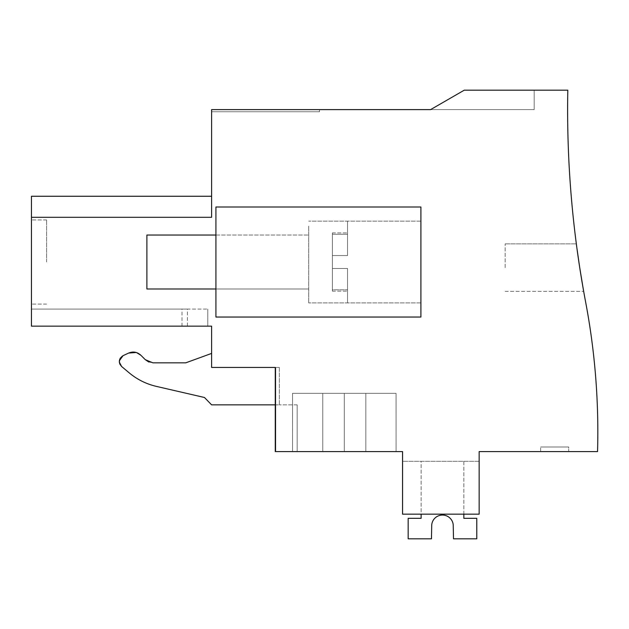 <?xml version="1.0" encoding="UTF-8"?>
<svg xmlns="http://www.w3.org/2000/svg" width="629" height="629" viewBox="0 0 629 629"><rect width="100%" height="100%" fill="white"/><g stroke="black" fill="none" stroke-linecap="round" stroke-linejoin="round"><path stroke-width="0.47" stroke-dasharray="3.15 2.36" d="M464.249 90.183L430.613 109.603L211.611 109.603L211.611 217.296L31.45 217.296L31.45 196.256L31.45 326.16L31.45 309.075L187.403 309.075L31.45 309.075L31.45 326.16L31.45 309.075L31.45 326.16L211.611 326.16L211.611 367.446L275.266 367.446L275.266 451.591L402.56 451.591L402.56 514.16L479.156 514.16L479.156 451.591L597.55 451.591A697.066 697.066 0 0 0 585.678 302.297A1035.664 1035.664 0 0 1 567.806 90.183L464.249 90.183L534.178 90.183L464.249 90.183L534.178 90.183L464.249 90.183L430.613 109.603L534.178 109.603L430.613 109.603L534.178 109.603L430.613 109.603L464.249 90.183M275.266 451.591L275.266 367.446L275.266 451.591L275.785 451.591L275.266 451.591M215.928 317.04L215.928 206.996L420.903 206.996L215.928 206.996L215.928 317.04L215.928 206.996L420.903 206.996L420.903 317.04L215.928 317.04L420.903 317.04L420.903 206.996L420.903 317.04L215.928 317.04M211.611 109.603L319.493 109.603L211.611 109.603L319.493 109.603L211.611 109.603L211.611 111.765L319.493 111.765L211.611 111.765L319.493 111.765L211.611 111.765L211.611 109.603M31.45 217.296L211.611 217.296L31.45 217.296L211.611 217.296L211.611 196.256L211.611 217.296L211.611 196.256L211.611 217.296L31.45 217.296L31.45 196.256L211.611 196.256M31.45 262.018L31.45 304.09L31.45 262.018M120.037 364.49L121.625 366.495L129.228 372.879C137.185 379.491 146.195 383.989 156.275 386.363L204.456 397.489L211.611 404.856L279.355 404.856L279.355 367.446L211.611 367.446L211.611 353.412L185.72 362.847L152.926 362.847L148.806 362.013M211.611 367.446L211.611 353.412M275.785 367.446L279.355 367.446L275.785 367.446L275.785 451.591L297.179 451.591L275.785 451.591L275.785 367.446M292.532 451.591L396.089 451.591L292.524 451.591L322.763 451.591L322.763 393.337L396.089 393.337L322.763 393.337L322.763 451.591L396.089 451.591L292.524 451.591L292.532 393.337L396.089 393.337L292.524 393.337L292.524 451.591M396.089 451.591L396.081 393.337L396.089 451.591M402.56 514.16L402.56 461.301L479.156 461.301L479.156 514.16L479.156 461.301L479.156 514.16L479.156 461.301L402.56 461.301L479.156 461.301L402.56 461.301L402.56 514.16L402.56 461.301L402.56 514.16L479.156 514.16L402.56 514.16M568.702 451.591L540.649 451.591L568.702 451.591L540.649 451.591L568.702 451.591L568.702 446.999L540.649 446.999L568.702 446.999L540.649 446.999L568.702 446.999L568.702 451.591M583.421 289.985L583.665 291.329L583.421 289.985M580.63 273.371L580.284 271.201L580.63 273.371M576.518 245.208L576.337 243.863L576.518 245.208M579.726 267.655C575.315 237.086 575.299 236.952 579.71 267.529C575.299 236.952 575.315 237.086 579.726 267.655M420.903 297.894L420.903 221.141L420.903 297.894M215.928 238.352L215.928 288.986L215.928 238.352M534.178 90.183L534.178 109.603L534.178 90.183M319.493 109.603L319.493 111.765L319.493 109.603M182.009 326.16L182.009 309.075L207.767 309.075L182.009 309.075L182.009 326.16M46.593 262.018L46.593 219.946L46.593 262.018M187.403 326.16L187.403 309.075L207.767 309.075L187.403 309.075L187.403 326.16M207.767 326.16L207.767 309.075L207.767 326.16M119.408 362.642L119.368 360.692M132.436 352.083L128.638 353.066L123.048 355.668M135.07 352.216L137.594 352.987M147.941 361.612L140.825 355.212M297.179 404.856L297.179 451.591L297.179 404.856L279.355 404.856L297.179 404.856M344.307 451.591L344.307 393.337L344.307 451.591M365.85 451.591L365.85 393.337L365.85 451.591M540.649 451.591L540.649 446.999L540.649 451.591M505.158 267.655L505.158 243.863L505.158 267.655M308.705 226.149L308.705 302.895L308.705 226.149M308.705 238.352L308.705 288.986L308.705 238.352M148.067 361.675L152.926 362.847M275.266 404.856L279.355 404.856L279.355 367.446L275.266 367.446M453.226 524.924L453.493 538.817L476.782 538.817L453.493 538.817L453.226 524.924A10.787 10.787 -90 0 0 431.73 524.924L431.463 538.817L408.174 538.817L431.463 538.817L431.73 524.924L431.463 538.817L408.174 538.817L408.174 518.32L408.174 538.817L408.174 518.32L421.115 518.32L408.174 518.32L421.115 518.32L421.115 461.301L463.84 461.301L463.84 518.32L463.84 461.301L421.115 461.301L421.115 518.32L421.115 461.301L463.84 461.301L463.84 518.32L476.782 518.32L463.84 518.32L476.782 518.32L476.782 538.817L476.782 518.32L476.782 538.817L453.493 538.817L453.226 524.924A10.787 10.787 -90 0 0 431.73 524.924M463.84 514.16L463.84 461.301L421.115 461.301L421.115 514.16M215.928 235.049L308.705 235.049L146.887 235.049L146.887 288.986L146.887 235.049L146.887 288.986L308.705 288.986L215.928 288.986M347.546 255.547L347.546 221.141L347.546 255.547L347.546 232.895L347.546 255.547L332.371 255.547L347.546 255.547L332.371 255.547L332.371 268.489L332.371 255.547L347.546 255.547L347.546 221.141L347.546 255.547L347.546 234.24L332.371 234.24L332.371 255.547L332.371 232.895L332.371 234.24L347.546 234.24L347.546 232.895L347.546 255.547L332.371 255.547L347.546 255.547L332.371 255.547L332.371 268.489L347.546 268.489L347.546 302.895L347.546 268.489L347.546 291.148L347.546 268.489L332.371 268.489L347.546 268.489L332.371 268.489L332.371 291.148L332.371 289.796L347.546 289.796L347.546 291.148L347.546 268.489L347.546 302.895L347.546 268.489L347.546 289.796L332.371 289.796L332.371 255.547L347.546 255.547M332.371 268.489L347.546 268.489L332.371 268.489L347.546 268.489L332.371 268.489L332.371 291.148L332.371 289.796L347.546 289.796L332.371 289.796L332.371 268.489M332.371 234.24L332.371 255.547L332.371 232.895L332.371 234.24L347.546 234.24L332.371 234.24M46.593 219.946L31.45 219.946L46.593 219.946M46.593 304.09L31.45 304.09L46.593 304.09M505.158 291.329L583.665 291.329L505.158 291.329M505.158 243.863L576.337 243.863L505.158 243.863M420.903 302.895L308.705 302.895L420.903 302.895M420.903 221.141L308.705 221.141L420.903 221.141M332.371 291.148L347.546 291.148L332.371 291.148M332.371 232.895L347.546 232.895L332.371 232.895"/><path stroke-width="0.94" d="M275.266 367.446L275.266 451.591L402.56 451.591L402.56 514.16L479.156 514.16L479.156 451.591L597.55 451.591A697.066 697.066 0 0 0 585.678 302.297A1035.664 1035.664 0 0 1 567.806 90.183L464.249 90.183L430.613 109.603L211.611 109.603L211.611 217.296L31.45 217.296L31.45 326.16L211.611 326.16L211.611 367.446L275.266 367.446L211.611 367.446M31.45 217.296L31.45 196.256L211.611 196.256M579.726 267.655L583.421 289.985L579.726 267.655C575.315 237.086 575.299 236.952 579.71 267.529L580.284 271.201L579.71 267.529C575.299 236.952 575.315 237.086 579.726 267.655M583.665 291.329L580.63 273.371L583.665 291.329M120.037 364.49L119.408 362.642M119.368 360.692L123.048 355.668C118.669 358.774 118.189 362.383 121.625 366.495L119.345 362.147M132.436 352.083L135.07 352.216M137.594 352.987L140.825 355.212C137.208 351.949 133.144 351.234 128.638 353.066L136.194 352.476M211.611 353.412L185.72 362.847L152.926 362.847L145.299 359.686L148.806 362.013M145.299 359.686L140.825 355.212L136.532 352.578M128.638 353.066L123.048 355.668L120.249 358.2M119.321 361.934L120.123 358.404M121.625 366.495L129.228 372.879C137.185 379.491 146.195 383.989 156.275 386.363C146.195 383.989 137.185 379.491 129.228 372.879M156.275 386.363L204.456 397.489L211.611 404.856L275.266 404.856M420.903 206.996L215.928 206.996L215.928 317.04L420.903 317.04L420.903 206.996M463.84 514.16L463.84 518.32L476.782 518.32L476.782 538.817L453.493 538.817L453.226 524.924A10.787 10.787 -90 0 0 431.73 524.924L431.463 538.817L408.174 538.817L408.174 518.32L421.115 518.32L421.115 514.16M453.226 524.924A10.787 10.787 -90 0 0 431.73 524.924M215.928 288.986L146.887 288.986L146.887 235.049L215.928 235.049"/></g></svg>
